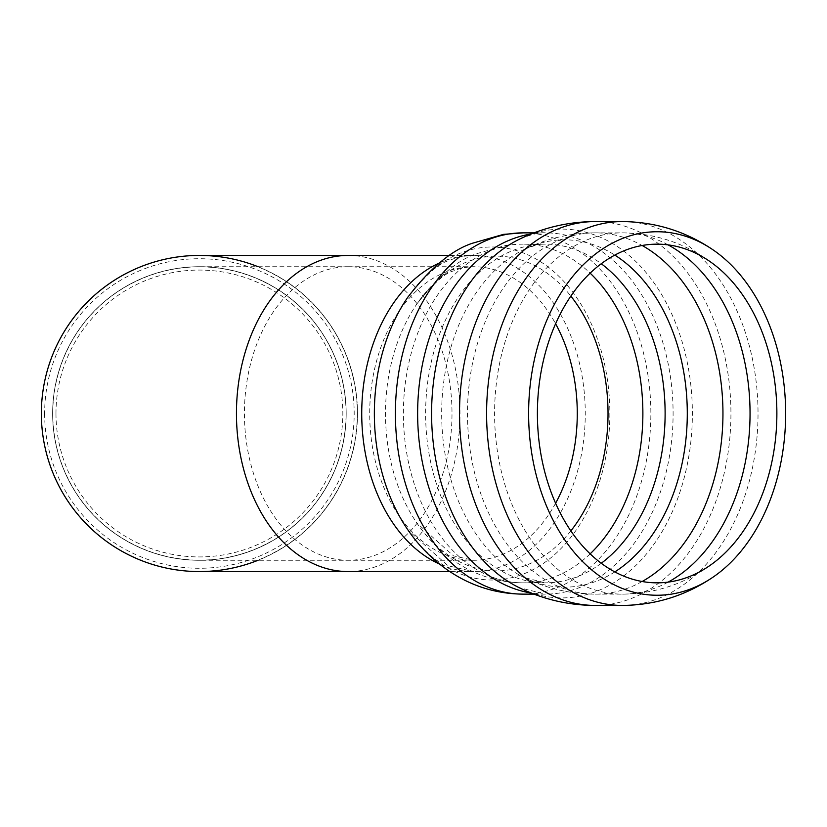 <?xml version="1.0" encoding="UTF-8"?>
<svg xmlns="http://www.w3.org/2000/svg" width="827" height="827" viewBox="0 0 827 827"><rect width="100%" height="100%" fill="white"/><g stroke="black" fill="none" stroke-linecap="round" stroke-linejoin="round"><path stroke-width="0.62" stroke-dasharray="4.13 3.1" d="M258.076 266.728A158.06 158.06 0 0 1 258.076 560.272M44.637 413.5A154.763 154.763 0 0 0 276.797 547.536A154.763 154.763 0 0 0 276.797 279.464A154.763 154.763 0 0 0 44.637 413.5M199.41 571.56A158.06 158.06 0 0 0 357.471 413.5A158.06 158.06 0 0 0 199.41 255.44M199.41 266.728A146.772 146.772 0 0 0 52.639 413.5A146.772 146.772 0 0 0 199.41 560.272A146.772 146.772 0 0 0 346.182 413.5A146.772 146.772 0 0 0 199.41 266.728A146.772 146.772 0 0 0 52.639 413.5A146.772 146.772 0 0 0 199.41 560.272A146.772 146.772 0 0 0 346.182 413.5A146.772 146.772 0 0 0 199.41 266.728L348.208 266.728A146.772 103.778 -90 0 1 451.997 413.5A146.772 103.778 -90 0 1 348.208 560.272A146.772 103.778 -90 0 1 244.43 413.5A146.772 103.778 -90 0 1 348.208 266.728L473.489 266.728A146.772 103.778 -90 0 1 555.599 323.739M55.978 413.5A143.433 143.433 0 0 0 271.122 537.715A143.433 143.433 0 0 0 271.122 289.285A143.433 143.433 0 0 0 55.978 413.5M199.41 255.595A157.905 157.905 0 0 0 41.505 413.5A157.905 157.905 0 0 0 199.41 571.405A157.905 157.905 0 0 0 357.305 413.5A157.905 157.905 0 0 0 199.41 255.595M52.763 413.5A146.648 146.648 0 0 1 199.41 266.852A146.648 146.648 0 0 1 346.058 413.5A146.648 146.648 0 0 1 199.41 560.148A146.648 146.648 0 0 1 52.763 413.5M622.317 221.574A191.926 135.711 -90 0 1 758.028 413.448A191.926 135.711 -90 0 1 622.38 605.426M595.223 221.574A191.926 135.711 -90 0 1 730.934 413.448A191.926 135.711 -90 0 1 595.295 605.426M531.141 233.989A180.637 127.73 -90 0 1 545.365 232.863C539.99 232.18 531.244 234.341 519.129 239.344A184.4 130.387 -90 0 1 561.988 229.1A184.4 130.387 -90 0 1 690.555 444.202A184.4 130.387 -90 0 1 519.18 587.677M534.015 232.863L545.365 232.863A180.637 127.73 -90 0 1 673.095 413.5A180.637 127.73 -90 0 1 545.365 594.137A180.637 127.73 -90 0 1 531.141 593.011M523.129 232.863A180.637 127.73 -90 0 1 650.859 413.5A180.637 127.73 -90 0 1 523.129 594.137M408.507 296.231A166.527 117.754 -90 0 1 492.106 246.973A166.527 117.754 -90 0 1 600.557 478.368A166.527 117.754 -90 0 1 407.618 529.497M439.571 262.893A158.06 111.769 -90 0 1 473.489 255.44A158.06 111.769 -90 0 1 585.258 413.5A158.06 111.769 -90 0 1 473.489 571.56A158.06 111.769 -90 0 1 439.571 564.107M570.847 530.903A157.357 111.263 -90 0 1 416.932 523.109A157.357 111.263 -90 0 1 416.932 303.891A157.357 111.263 -90 0 1 496.758 256.143A157.357 111.263 -90 0 1 570.847 296.097M555.599 503.261A146.772 103.778 -90 0 1 473.489 560.272A146.772 103.778 -90 0 1 369.71 413.5A146.772 103.778 -90 0 1 473.489 266.728C474.367 266.552 461.621 266.966 454.281 270.801C446.011 272.052 433.555 283.082 416.932 303.891C437.959 276.518 457.92 259.761 476.817 253.641L505.287 245.526C514.994 243.913 527.347 244.141 523.129 244.151A169.349 119.75 -90 0 1 590.137 273.148M590.137 553.852A169.349 119.75 -90 0 1 523.129 582.849A169.349 119.75 -90 0 1 403.39 413.5A169.349 119.75 -90 0 1 523.129 244.151L545.365 244.151A169.349 119.75 -90 0 1 601.26 263.73M601.26 563.27A169.349 119.75 -90 0 1 545.365 582.849A169.349 119.75 -90 0 1 425.626 413.5A169.349 119.75 -90 0 1 545.365 244.151C541.282 243.541 534.19 245.319 524.122 249.475A173.68 122.809 -90 0 1 564.479 239.82A173.68 122.809 -90 0 1 614.823 255.088M614.823 571.912A173.68 122.809 -90 0 1 524.122 577.525A173.68 122.809 -90 0 1 441.67 413.5A173.68 122.809 -90 0 1 524.122 249.475C546.544 238.496 570.248 232.956 595.223 232.863A180.637 127.73 -90 0 1 595.223 232.863A180.637 127.73 -90 0 1 642.155 245.495M642.155 581.505A180.637 127.73 -90 0 1 595.285 594.137A180.637 127.73 -90 0 1 595.213 594.137A180.637 127.73 -90 0 1 467.493 413.5A180.637 127.73 -90 0 1 595.213 232.863L622.307 232.863A180.637 127.73 -90 0 1 622.317 232.863A180.637 127.73 -90 0 1 668.133 244.885M668.133 582.115A180.637 127.73 -90 0 1 622.307 594.137A180.637 127.73 -90 0 1 494.587 413.5A180.637 127.73 -90 0 1 622.307 232.863L622.317 232.863C656.896 233.297 687.847 244.141 715.169 265.384M348.208 255.44A158.06 111.769 -90 0 1 459.977 413.5A158.06 111.769 -90 0 1 348.208 571.56M534.015 594.137L545.365 594.137L519.149 587.666M449.795 571.56L473.489 571.56L448.048 565.782L408.031 530.097M407.618 297.503C425.75 274.678 439.84 262.314 449.878 260.402C458.561 255.801 474.605 255.202 473.489 255.44L449.795 255.44M715.169 561.616C687.847 582.859 656.896 593.703 622.307 594.137L595.213 594.137C570.248 594.044 546.544 588.504 524.122 577.525L545.365 582.849L523.129 582.849C499.126 582.621 476.983 575.871 456.721 562.608C441.091 552.229 427.828 539.059 416.932 523.109L453.547 555.878L473.489 560.272L199.41 560.272"/><path stroke-width="1.24" d="M258.076 560.272A158.06 158.06 0 0 1 41.35 413.5A158.06 158.06 0 0 1 258.076 266.728M199.41 255.44A158.06 158.06 0 0 0 41.35 413.5A158.06 158.06 0 0 0 199.41 571.56L348.208 571.56A158.06 111.769 -90 0 1 236.45 413.5A158.06 111.769 -90 0 1 348.208 255.44L199.41 255.44M657.134 231.746A181.754 128.516 -90 0 1 712.636 249.578A181.754 128.516 -90 0 1 785.65 413.531A181.754 128.516 -90 0 1 712.595 577.453A181.754 128.516 -90 0 1 531.802 453.713A181.754 128.516 -90 0 1 657.134 231.746M657.134 244.161A169.339 119.739 -90 0 1 715.169 265.384A169.339 119.739 -90 0 1 776.873 413.521A169.339 119.739 -90 0 1 715.148 561.636A169.339 119.739 -90 0 1 541.209 455.873A169.339 119.739 -90 0 1 657.134 244.161M622.38 605.426A191.926 135.711 -90 0 1 486.596 413.5A191.926 135.711 -90 0 1 622.307 221.574A191.926 135.711 -90 0 1 622.317 221.574L622.317 221.574C655.232 221.863 685.335 231.209 712.647 249.578M595.295 605.426A191.926 135.711 -90 0 1 595.213 605.426A191.926 135.711 -90 0 1 459.512 413.5A191.926 135.711 -90 0 1 595.213 221.574A191.926 135.711 -90 0 1 595.223 221.574L622.307 221.574M519.18 587.677A184.4 130.387 -90 0 1 431.591 413.531A184.4 130.387 -90 0 1 519.139 239.344L519.129 239.344C543.132 227.59 568.49 221.667 595.223 221.574M531.141 593.011A180.637 127.73 -90 0 1 417.635 413.5A180.637 127.73 -90 0 1 531.141 233.989M534.015 594.137L523.129 594.137A180.637 127.73 -90 0 1 395.399 413.5A180.637 127.73 -90 0 1 523.129 232.863L534.015 232.863M408.031 530.097L407.618 529.497A166.527 117.754 -90 0 1 407.618 297.503A166.527 117.754 -90 0 1 408.507 296.231M439.571 564.107A158.06 111.769 -90 0 1 361.73 413.5A158.06 111.769 -90 0 1 439.571 262.893M570.847 296.097A157.357 111.263 -90 0 1 570.847 530.903M555.599 323.739A146.772 103.778 -90 0 1 555.599 503.261M590.137 273.148A169.349 119.75 -90 0 1 590.137 553.852M601.26 263.73A169.349 119.75 -90 0 1 665.115 413.5A169.349 119.75 -90 0 1 601.26 563.27M614.823 255.088A173.68 122.809 -90 0 1 687.289 413.5A173.68 122.809 -90 0 1 614.823 571.912M642.155 245.495A180.637 127.73 -90 0 1 722.953 413.5A180.637 127.73 -90 0 1 642.155 581.505M668.133 244.885A180.637 127.73 -90 0 1 750.048 413.5A180.637 127.73 -90 0 1 668.133 582.115M712.647 577.422C685.335 595.802 655.222 605.137 622.307 605.426L595.213 605.426C568.49 605.333 543.132 599.41 519.129 587.656L519.149 587.666M407.618 529.497C419.072 546.265 433.017 560.21 449.443 571.323C471.824 586.271 496.386 593.869 523.129 594.137M407.618 297.503C430.154 268.113 451.749 250.033 472.413 243.252L503.56 234.361L523.129 232.863M449.795 255.44L348.208 255.44M449.795 571.56L348.208 571.56"/></g></svg>
